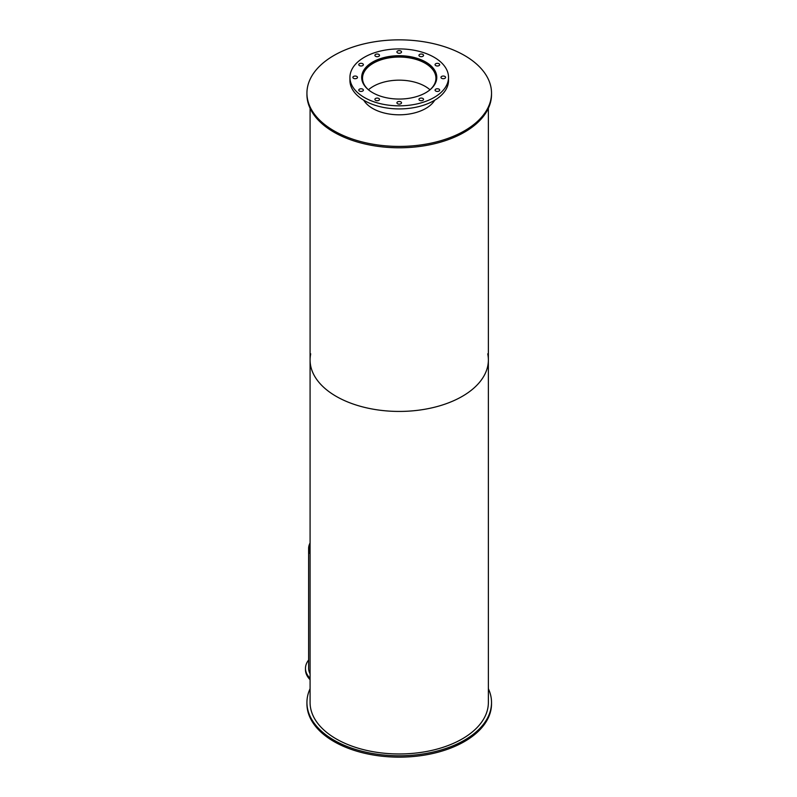 <?xml version="1.0" encoding="UTF-8"?>
<svg xmlns="http://www.w3.org/2000/svg" width="797" height="797" viewBox="0 0 797 797"><rect width="100%" height="100%" fill="white"/><g stroke="black" fill="none" stroke-linecap="round" stroke-linejoin="round"><path stroke-width="1.2" d="M368.613 89.931A36.712 21.19 180 0 1 362.515 78.236A36.712 21.19 180 0 1 399.227 57.045A36.712 21.19 180 0 1 435.929 78.236A36.712 21.19 180 0 1 429.832 89.931M429.991 89.792A36.712 21.19 0 0 0 368.463 89.792M362.167 80.866A37.339 21.559 180 0 1 361.888 78.236A37.339 21.559 180 0 1 399.227 56.677A37.339 21.559 180 0 1 436.567 78.236A37.339 21.559 180 0 1 436.288 80.866M372.677 92.701A37.549 21.678 180 0 1 361.679 77.379A37.549 21.678 180 0 1 399.227 55.7A37.549 21.678 180 0 1 436.776 77.379A37.549 21.678 180 0 1 413.593 97.403A37.549 21.678 180 0 1 372.677 92.701M436.676 78.923A37.549 21.678 0 0 0 436.567 78.176M361.888 78.176A37.549 21.678 0 0 0 361.778 78.923M435.74 91.037A2.311 1.335 180 0 1 435.062 90.091A2.311 1.335 180 0 1 437.374 88.766A2.311 1.335 180 0 1 439.685 90.091A2.311 1.335 180 0 1 438.26 91.326A2.311 1.335 180 0 1 435.74 91.037M441.648 78.315A2.311 1.335 180 0 1 440.97 77.379A2.311 1.335 180 0 1 443.271 76.044A2.311 1.335 180 0 1 445.583 77.379A2.311 1.335 180 0 1 444.158 78.604A2.311 1.335 180 0 1 441.648 78.315M435.74 65.603A2.311 1.335 180 0 1 435.062 64.667A2.311 1.335 180 0 1 437.374 63.332A2.311 1.335 180 0 1 439.685 64.667A2.311 1.335 180 0 1 438.26 65.892A2.311 1.335 180 0 1 435.74 65.603M419.62 56.298A2.311 1.335 180 0 1 418.943 55.352A2.311 1.335 180 0 1 421.254 54.027A2.311 1.335 180 0 1 423.556 55.352A2.311 1.335 180 0 1 422.131 56.587A2.311 1.335 180 0 1 419.62 56.298M397.593 52.891A2.311 1.335 180 0 1 396.916 51.944A2.311 1.335 180 0 1 399.227 50.619A2.311 1.335 180 0 1 401.529 51.944A2.311 1.335 180 0 1 400.114 53.18A2.311 1.335 180 0 1 397.593 52.891M375.566 56.298A2.311 1.335 180 0 1 374.899 55.352A2.311 1.335 180 0 1 377.2 54.027A2.311 1.335 180 0 1 379.511 55.352A2.311 1.335 180 0 1 378.087 56.587A2.311 1.335 180 0 1 375.566 56.298M359.447 65.603A2.311 1.335 180 0 1 358.77 64.667A2.311 1.335 180 0 1 361.081 63.332A2.311 1.335 180 0 1 363.382 64.667A2.311 1.335 180 0 1 361.958 65.892A2.311 1.335 180 0 1 359.447 65.603M353.549 78.315A2.311 1.335 180 0 1 352.872 77.379A2.311 1.335 180 0 1 355.173 76.044A2.311 1.335 180 0 1 357.484 77.379A2.311 1.335 180 0 1 356.06 78.604A2.311 1.335 180 0 1 353.549 78.315M359.447 91.037A2.311 1.335 180 0 1 358.77 90.091A2.311 1.335 180 0 1 361.081 88.766A2.311 1.335 180 0 1 363.382 90.091A2.311 1.335 180 0 1 361.958 91.326A2.311 1.335 180 0 1 359.447 91.037M375.566 100.342A2.311 1.335 180 0 1 374.899 99.406A2.311 1.335 180 0 1 377.2 98.071A2.311 1.335 180 0 1 379.511 99.406A2.311 1.335 180 0 1 378.087 100.631A2.311 1.335 180 0 1 375.566 100.342M397.593 103.749A2.311 1.335 180 0 1 396.916 102.813A2.311 1.335 180 0 1 399.227 101.478A2.311 1.335 180 0 1 401.529 102.813A2.311 1.335 180 0 1 400.114 104.038A2.311 1.335 180 0 1 397.593 103.749M419.62 100.342A2.311 1.335 180 0 1 418.943 99.406A2.311 1.335 180 0 1 421.254 98.071A2.311 1.335 180 0 1 423.556 99.406A2.311 1.335 180 0 1 422.131 100.631A2.311 1.335 180 0 1 419.62 100.342M364.368 97.503A49.294 28.463 180 0 1 349.933 77.379A49.294 28.463 180 0 1 399.227 48.916A49.294 28.463 180 0 1 448.522 77.379A49.294 28.463 180 0 1 418.086 103.67A49.294 28.463 180 0 1 364.368 97.503M448.522 77.379L448.522 80.457A49.294 28.463 180 0 1 418.086 106.758A49.294 28.463 180 0 1 364.368 100.581A49.294 28.463 180 0 1 349.933 80.457L349.933 77.379M488.372 688.698A92.293 53.279 180 0 1 491.52 702.496L491.52 703.871A92.293 53.279 180 0 1 399.227 757.15A92.293 53.279 180 0 1 306.935 703.871L306.935 702.496A92.293 53.279 180 0 1 310.083 688.698M491.52 702.496A92.293 53.279 180 0 1 399.227 755.775A92.293 53.279 180 0 1 306.935 702.496M310.083 678.307A34.61 19.985 180 0 1 305.48 668.354A34.61 19.985 180 0 1 308.618 660.046M310.083 679.682A34.61 19.985 180 0 1 305.48 669.729L305.48 668.354M310.083 673.824A31.462 18.162 180 0 1 308.618 668.344L308.618 548.466A31.462 18.162 180 0 1 310.083 542.986M310.083 551.713A30.834 17.803 180 0 1 309.246 547.609L309.246 548.466A30.834 17.803 180 0 0 310.083 552.57A30.834 17.803 180 0 1 309.246 548.466A30.834 17.803 180 0 1 309.246 548.446M310.083 553.935A31.462 18.162 180 0 1 308.618 548.466M309.246 547.609A30.834 17.803 180 0 1 310.083 543.494M434.714 100.213A37.549 21.678 180 0 1 372.677 108.462A37.549 21.678 180 0 1 363.741 100.213M333.963 130.808A92.293 53.279 180 0 1 306.935 93.129A92.293 53.279 180 0 1 399.227 39.85A92.293 53.279 180 0 1 491.52 93.129A92.293 53.279 180 0 1 434.544 142.364A92.293 53.279 180 0 1 333.963 130.808M491.52 93.129L491.52 94.504A92.293 53.279 180 0 1 434.544 143.729A92.293 53.279 180 0 1 333.963 132.182A92.293 53.279 180 0 1 306.935 94.504L306.935 93.129M487.744 353.858A89.144 51.466 180 0 1 488.372 359.965A89.144 51.466 180 0 1 433.339 407.516A89.144 51.466 180 0 1 336.195 396.358A89.144 51.466 180 0 1 310.083 359.965A89.144 51.466 180 0 1 310.71 353.858M310.083 359.965A89.144 51.466 180 0 0 336.195 396.358A89.144 51.466 180 0 0 433.339 407.516A89.144 51.466 180 0 0 488.372 359.965L488.372 702.496A89.144 51.466 180 0 1 433.339 750.047A89.144 51.466 180 0 1 336.195 738.889A89.144 51.466 180 0 1 310.083 702.496L310.083 108.302M436.567 79.67L436.567 78.236M361.888 79.67L361.888 78.236M488.372 359.965L488.372 108.302"/></g></svg>

